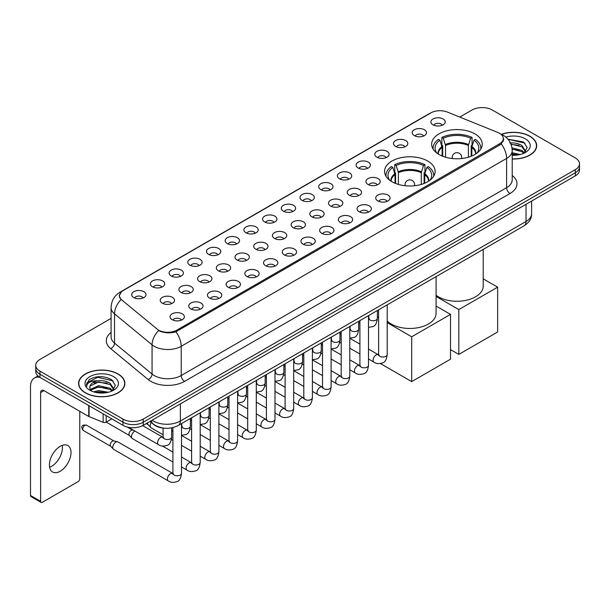 <?xml version="1.0" encoding="UTF-8"?>
<svg xmlns="http://www.w3.org/2000/svg" width="610" height="610" viewBox="0 0 610 610"><rect width="100%" height="100%" fill="white"/><g stroke="black" fill="none" stroke-linecap="round" stroke-linejoin="round"><path stroke-width="0.91" d="M427.732 161.063A25.3 14.609 0 0 0 400.16 157.891A25.3 14.609 0 0 0 384.536 171.387A25.3 14.609 0 0 0 391.948 181.719A25.3 14.609 0 0 0 419.52 184.883A25.3 14.609 0 0 0 435.136 171.387A25.3 14.609 0 0 0 427.732 161.063M474.847 133.857A25.3 14.609 0 0 0 447.275 130.685A25.3 14.609 0 0 0 431.659 144.181A25.3 14.609 0 0 0 439.07 154.513A25.3 14.609 0 0 0 466.642 157.677A25.3 14.609 0 0 0 482.258 144.181A25.3 14.609 0 0 0 474.847 133.857M414.297 135.611A7.16 4.133 180 0 1 412.871 134.436A7.16 4.133 180 0 1 415.242 129.297A7.16 4.133 180 0 1 424.423 129.762A7.16 4.133 180 0 1 425.841 134.436A7.16 4.133 180 0 1 414.297 135.611M423.546 136.038A4.293 2.478 0 0 0 422.394 134.825A4.293 2.478 0 0 0 418.163 134.2A4.293 2.478 0 0 0 415.166 136.038M395.593 146.408A7.16 4.133 180 0 1 394.174 145.233A7.16 4.133 180 0 1 396.546 140.094A7.16 4.133 180 0 1 405.719 140.559A7.16 4.133 180 0 1 407.144 145.233A7.16 4.133 180 0 1 395.593 146.408M404.849 146.835A4.293 2.478 0 0 0 403.698 145.622A4.293 2.478 0 0 0 399.466 144.997A4.293 2.478 0 0 0 396.469 146.835M376.896 157.205A7.16 4.133 180 0 1 375.47 156.03A7.16 4.133 180 0 1 377.842 150.891A7.16 4.133 180 0 1 387.022 151.356A7.16 4.133 180 0 1 388.44 156.03A7.16 4.133 180 0 1 376.896 157.205M386.145 157.632A4.293 2.478 0 0 0 384.994 156.419A4.293 2.478 0 0 0 380.762 155.794A4.293 2.478 0 0 0 377.765 157.632M358.192 168.002A7.16 4.133 180 0 1 356.774 166.827A7.16 4.133 180 0 1 359.145 161.688A7.16 4.133 180 0 1 368.318 162.153A7.16 4.133 180 0 1 369.744 166.827A7.16 4.133 180 0 1 358.192 168.002M367.449 168.429A4.293 2.478 0 0 0 366.297 167.216A4.293 2.478 0 0 0 362.065 166.591A4.293 2.478 0 0 0 359.069 168.429M339.495 178.791A7.16 4.133 180 0 1 338.07 177.624A7.16 4.133 180 0 1 340.441 172.485A7.16 4.133 180 0 1 349.621 172.95A7.16 4.133 180 0 1 351.04 177.624A7.16 4.133 180 0 1 339.495 178.791M348.745 179.226A4.293 2.478 0 0 0 347.593 178.013A4.293 2.478 0 0 0 343.361 177.388A4.293 2.478 0 0 0 340.365 179.226M320.791 189.588A7.16 4.133 180 0 1 319.373 188.421A7.16 4.133 180 0 1 321.744 183.282A7.16 4.133 180 0 1 330.917 183.747A7.16 4.133 180 0 1 332.343 188.421A7.16 4.133 180 0 1 320.791 189.588M330.048 190.023A4.293 2.478 0 0 0 328.897 188.81A4.293 2.478 0 0 0 324.665 188.185A4.293 2.478 0 0 0 321.668 190.023M302.095 200.385A7.16 4.133 180 0 1 300.669 199.218A7.16 4.133 180 0 1 303.04 194.079A7.16 4.133 180 0 1 312.221 194.544A7.16 4.133 180 0 1 313.639 199.218A7.16 4.133 180 0 1 302.095 200.385M311.344 200.82A4.293 2.478 0 0 0 310.193 199.607A4.293 2.478 0 0 0 305.961 198.982A4.293 2.478 0 0 0 302.964 200.82M283.391 211.182A7.16 4.133 180 0 1 281.972 210.015A7.16 4.133 180 0 1 284.344 204.876A7.16 4.133 180 0 1 293.517 205.334A7.16 4.133 180 0 1 294.943 210.015A7.16 4.133 180 0 1 283.391 211.182M292.647 211.609A4.293 2.478 0 0 0 291.496 210.404A4.293 2.478 0 0 0 287.264 209.779A4.293 2.478 0 0 0 284.268 211.609M264.694 221.979A7.16 4.133 180 0 1 263.268 220.812A7.16 4.133 180 0 1 265.64 215.673A7.16 4.133 180 0 1 274.82 216.131A7.16 4.133 180 0 1 276.238 220.812A7.16 4.133 180 0 1 264.694 221.979M273.943 222.406A4.293 2.478 0 0 0 272.792 221.201A4.293 2.478 0 0 0 268.56 220.568A4.293 2.478 0 0 0 265.563 222.406M245.99 232.776A7.16 4.133 180 0 1 244.572 231.609A7.16 4.133 180 0 1 246.943 226.47A7.16 4.133 180 0 1 256.116 226.928A7.16 4.133 180 0 1 257.542 231.609A7.16 4.133 180 0 1 245.99 232.776M255.247 233.203A4.293 2.478 0 0 0 254.095 231.998A4.293 2.478 0 0 0 249.864 231.365A4.293 2.478 0 0 0 246.867 233.203M227.294 243.573A7.16 4.133 180 0 1 225.868 242.406A7.16 4.133 180 0 1 228.239 237.267A7.16 4.133 180 0 1 237.42 237.725A7.16 4.133 180 0 1 238.838 242.406A7.16 4.133 180 0 1 227.294 243.573M236.543 244A4.293 2.478 0 0 0 235.391 242.795A4.293 2.478 0 0 0 231.16 242.162A4.293 2.478 0 0 0 228.163 244M208.589 254.37A7.16 4.133 180 0 1 207.171 253.203A7.16 4.133 180 0 1 209.543 248.064A7.16 4.133 180 0 1 218.715 248.522A7.16 4.133 180 0 1 220.141 253.203A7.16 4.133 180 0 1 208.589 254.37M217.846 254.797A4.293 2.478 0 0 0 216.695 253.592A4.293 2.478 0 0 0 212.463 252.959A4.293 2.478 0 0 0 209.466 254.797M189.893 265.167A7.16 4.133 180 0 1 188.467 264A7.16 4.133 180 0 1 190.838 258.861A7.16 4.133 180 0 1 200.019 259.319A7.16 4.133 180 0 1 201.437 264A7.16 4.133 180 0 1 189.893 265.167M199.142 265.594A4.293 2.478 0 0 0 197.991 264.389A4.293 2.478 0 0 0 193.759 263.756A4.293 2.478 0 0 0 190.762 265.594M171.189 275.964A7.16 4.133 180 0 1 169.771 274.79A7.16 4.133 180 0 1 172.142 269.658A7.16 4.133 180 0 1 181.315 270.116A7.16 4.133 180 0 1 182.741 274.79A7.16 4.133 180 0 1 171.189 275.964M180.446 276.391A4.293 2.478 0 0 0 179.294 275.186A4.293 2.478 0 0 0 175.062 274.553A4.293 2.478 0 0 0 172.066 276.391M152.492 286.761A7.16 4.133 180 0 1 151.066 285.587A7.16 4.133 180 0 1 153.438 280.455A7.16 4.133 180 0 1 162.618 280.913A7.16 4.133 180 0 1 164.037 285.587A7.16 4.133 180 0 1 152.492 286.761M161.742 287.188A4.293 2.478 0 0 0 160.59 285.983A4.293 2.478 0 0 0 156.358 285.35A4.293 2.478 0 0 0 153.362 287.188M133.788 297.558A7.16 4.133 180 0 1 132.37 296.384A7.16 4.133 180 0 1 134.741 291.244A7.16 4.133 180 0 1 143.914 291.71A7.16 4.133 180 0 1 145.34 296.384A7.16 4.133 180 0 1 133.788 297.558M143.045 297.985A4.293 2.478 0 0 0 141.894 296.773A4.293 2.478 0 0 0 137.662 296.147A4.293 2.478 0 0 0 134.665 297.985M432.993 124.814A7.16 4.133 180 0 1 431.575 123.639A7.16 4.133 180 0 1 433.946 118.508A7.16 4.133 180 0 1 443.119 118.965A7.16 4.133 180 0 1 444.545 123.639A7.16 4.133 180 0 1 432.993 124.814M442.25 125.241A4.293 2.478 0 0 0 441.099 124.036A4.293 2.478 0 0 0 436.867 123.403A4.293 2.478 0 0 0 433.87 125.241M368.013 184.464A7.16 4.133 180 0 1 366.595 183.297A7.16 4.133 180 0 1 368.966 178.158A7.16 4.133 180 0 1 378.139 178.616A7.16 4.133 180 0 1 379.565 183.297A7.16 4.133 180 0 1 368.013 184.464M377.27 184.891A4.293 2.478 0 0 0 376.118 183.686A4.293 2.478 0 0 0 371.887 183.061A4.293 2.478 0 0 0 368.89 184.891M349.316 195.261A7.16 4.133 180 0 1 347.898 194.094A7.16 4.133 180 0 1 350.27 188.955A7.16 4.133 180 0 1 359.442 189.413A7.16 4.133 180 0 1 360.861 194.094A7.16 4.133 180 0 1 349.316 195.261M358.573 195.688A4.293 2.478 0 0 0 357.414 194.483A4.293 2.478 0 0 0 353.182 193.85A4.293 2.478 0 0 0 350.186 195.688M330.612 206.058A7.16 4.133 180 0 1 329.194 204.891A7.16 4.133 180 0 1 331.565 199.752A7.16 4.133 180 0 1 340.738 200.21A7.16 4.133 180 0 1 342.164 204.891A7.16 4.133 180 0 1 330.612 206.058M339.869 206.485A4.293 2.478 0 0 0 338.718 205.28A4.293 2.478 0 0 0 334.486 204.647A4.293 2.478 0 0 0 331.489 206.485M311.916 216.855A7.16 4.133 180 0 1 310.498 215.688A7.16 4.133 180 0 1 312.869 210.549A7.16 4.133 180 0 1 322.042 211.007A7.16 4.133 180 0 1 323.46 215.688A7.16 4.133 180 0 1 311.916 216.855M321.173 217.282A4.293 2.478 0 0 0 320.014 216.077A4.293 2.478 0 0 0 315.782 215.444A4.293 2.478 0 0 0 312.785 217.282M293.212 227.652A7.16 4.133 180 0 1 291.793 226.485A7.16 4.133 180 0 1 294.165 221.346A7.16 4.133 180 0 1 303.338 221.804A7.16 4.133 180 0 1 304.764 226.485A7.16 4.133 180 0 1 293.212 227.652M302.469 228.079A4.293 2.478 0 0 0 301.317 226.874A4.293 2.478 0 0 0 297.085 226.241A4.293 2.478 0 0 0 294.089 228.079M274.515 238.449A7.16 4.133 180 0 1 273.097 237.282A7.16 4.133 180 0 1 275.468 232.143A7.16 4.133 180 0 1 284.641 232.601A7.16 4.133 180 0 1 286.06 237.282A7.16 4.133 180 0 1 274.515 238.449M283.772 238.876A4.293 2.478 0 0 0 282.613 237.671A4.293 2.478 0 0 0 278.381 237.038A4.293 2.478 0 0 0 275.385 238.876M255.811 249.246A7.16 4.133 180 0 1 254.393 248.072A7.16 4.133 180 0 1 256.764 242.94A7.16 4.133 180 0 1 265.945 243.398A7.16 4.133 180 0 1 267.363 248.072A7.16 4.133 180 0 1 255.811 249.246M265.068 249.673A4.293 2.478 0 0 0 263.916 248.468A4.293 2.478 0 0 0 259.685 247.835A4.293 2.478 0 0 0 256.688 249.673M237.115 260.043A7.16 4.133 180 0 1 235.696 258.869A7.16 4.133 180 0 1 238.068 253.737A7.16 4.133 180 0 1 247.241 254.195A7.16 4.133 180 0 1 248.659 258.869A7.16 4.133 180 0 1 237.115 260.043M246.371 260.47A4.293 2.478 0 0 0 245.212 259.258A4.293 2.478 0 0 0 240.981 258.632A4.293 2.478 0 0 0 237.984 260.47M218.41 270.84A7.16 4.133 180 0 1 216.992 269.666A7.16 4.133 180 0 1 219.364 264.526A7.16 4.133 180 0 1 228.544 264.992A7.16 4.133 180 0 1 229.962 269.666A7.16 4.133 180 0 1 218.41 270.84M227.667 271.267A4.293 2.478 0 0 0 226.516 270.055A4.293 2.478 0 0 0 222.284 269.429A4.293 2.478 0 0 0 219.287 271.267M199.714 281.637A7.16 4.133 180 0 1 198.296 280.463A7.16 4.133 180 0 1 200.667 275.323A7.16 4.133 180 0 1 209.84 275.789A7.16 4.133 180 0 1 211.258 280.463A7.16 4.133 180 0 1 199.714 281.637M208.971 282.064A4.293 2.478 0 0 0 207.812 280.852A4.293 2.478 0 0 0 203.58 280.226A4.293 2.478 0 0 0 200.583 282.064M181.01 292.434A7.16 4.133 180 0 1 179.592 291.26A7.16 4.133 180 0 1 181.963 286.12A7.16 4.133 180 0 1 191.143 286.586A7.16 4.133 180 0 1 192.562 291.26A7.16 4.133 180 0 1 181.01 292.434M190.267 292.861A4.293 2.478 0 0 0 189.115 291.649A4.293 2.478 0 0 0 184.883 291.023A4.293 2.478 0 0 0 181.887 292.861M162.313 303.223A7.16 4.133 180 0 1 160.895 302.057A7.16 4.133 180 0 1 163.267 296.917A7.16 4.133 180 0 1 172.439 297.383A7.16 4.133 180 0 1 173.858 302.057A7.16 4.133 180 0 1 162.313 303.223M171.57 303.658A4.293 2.478 0 0 0 170.411 302.446A4.293 2.478 0 0 0 166.179 301.82A4.293 2.478 0 0 0 163.183 303.658M377.842 200.934A7.16 4.133 180 0 1 376.416 199.767A7.16 4.133 180 0 1 378.787 194.628A7.16 4.133 180 0 1 387.968 195.086A7.16 4.133 180 0 1 389.386 199.767A7.16 4.133 180 0 1 377.842 200.934M387.091 201.361A4.293 2.478 0 0 0 385.939 200.156A4.293 2.478 0 0 0 381.707 199.523A4.293 2.478 0 0 0 378.711 201.361M359.137 211.731A7.16 4.133 180 0 1 357.719 210.557A7.16 4.133 180 0 1 360.091 205.425A7.16 4.133 180 0 1 369.263 205.883A7.16 4.133 180 0 1 370.689 210.557A7.16 4.133 180 0 1 359.137 211.731M368.394 212.158A4.293 2.478 0 0 0 367.243 210.953A4.293 2.478 0 0 0 363.003 210.32A4.293 2.478 0 0 0 360.014 212.158M340.441 222.528A7.16 4.133 180 0 1 339.015 221.354A7.16 4.133 180 0 1 341.387 216.222A7.16 4.133 180 0 1 350.567 216.68A7.16 4.133 180 0 1 351.985 221.354A7.16 4.133 180 0 1 340.441 222.528M349.69 222.955A4.293 2.478 0 0 0 348.539 221.75A4.293 2.478 0 0 0 344.307 221.117A4.293 2.478 0 0 0 341.31 222.955M321.737 233.325A7.16 4.133 180 0 1 320.319 232.151A7.16 4.133 180 0 1 322.69 227.012A7.16 4.133 180 0 1 331.863 227.477A7.16 4.133 180 0 1 333.289 232.151A7.16 4.133 180 0 1 321.737 233.325M330.994 233.752A4.293 2.478 0 0 0 329.842 232.54A4.293 2.478 0 0 0 325.61 231.914A4.293 2.478 0 0 0 322.614 233.752M303.04 244.122A7.16 4.133 180 0 1 301.614 242.948A7.16 4.133 180 0 1 303.986 237.808A7.16 4.133 180 0 1 313.166 238.274A7.16 4.133 180 0 1 314.585 242.948A7.16 4.133 180 0 1 303.04 244.122M312.289 244.549A4.293 2.478 0 0 0 311.138 243.337A4.293 2.478 0 0 0 306.906 242.711A4.293 2.478 0 0 0 303.91 244.549M284.336 254.919A7.16 4.133 180 0 1 282.918 253.745A7.16 4.133 180 0 1 285.289 248.606A7.16 4.133 180 0 1 294.462 249.071A7.16 4.133 180 0 1 295.888 253.745A7.16 4.133 180 0 1 284.336 254.919M293.593 255.346A4.293 2.478 0 0 0 292.442 254.134A4.293 2.478 0 0 0 288.21 253.508A4.293 2.478 0 0 0 285.213 255.346M265.64 265.708A7.16 4.133 180 0 1 264.214 264.542A7.16 4.133 180 0 1 266.585 259.402A7.16 4.133 180 0 1 275.766 259.868A7.16 4.133 180 0 1 277.184 264.542A7.16 4.133 180 0 1 265.64 265.708M274.889 266.143A4.293 2.478 0 0 0 273.738 264.931A4.293 2.478 0 0 0 269.506 264.305A4.293 2.478 0 0 0 266.509 266.143M246.936 276.505A7.16 4.133 180 0 1 245.517 275.339A7.16 4.133 180 0 1 247.889 270.2A7.16 4.133 180 0 1 257.062 270.665A7.16 4.133 180 0 1 258.488 275.339A7.16 4.133 180 0 1 246.936 276.505M256.192 276.94A4.293 2.478 0 0 0 255.041 275.728A4.293 2.478 0 0 0 250.809 275.102A4.293 2.478 0 0 0 247.812 276.94M228.239 287.302A7.16 4.133 180 0 1 226.813 286.136A7.16 4.133 180 0 1 229.185 280.996A7.16 4.133 180 0 1 238.365 281.462A7.16 4.133 180 0 1 239.783 286.136A7.16 4.133 180 0 1 228.239 287.302M237.488 287.737A4.293 2.478 0 0 0 236.337 286.525A4.293 2.478 0 0 0 232.105 285.899A4.293 2.478 0 0 0 229.108 287.737M209.535 298.099A7.16 4.133 180 0 1 208.117 296.933A7.16 4.133 180 0 1 210.488 291.793A7.16 4.133 180 0 1 219.661 292.259A7.16 4.133 180 0 1 221.087 296.933A7.16 4.133 180 0 1 209.535 298.099M218.792 298.534A4.293 2.478 0 0 0 217.64 297.322A4.293 2.478 0 0 0 213.408 296.696A4.293 2.478 0 0 0 210.412 298.534M190.838 308.896A7.16 4.133 180 0 1 189.413 307.73A7.16 4.133 180 0 1 191.784 302.59A7.16 4.133 180 0 1 200.964 303.048A7.16 4.133 180 0 1 202.383 307.73A7.16 4.133 180 0 1 190.838 308.896M200.088 309.323A4.293 2.478 0 0 0 198.936 308.119A4.293 2.478 0 0 0 194.704 307.493A4.293 2.478 0 0 0 191.708 309.323M172.134 319.693A7.16 4.133 180 0 1 170.716 318.527A7.16 4.133 180 0 1 173.087 313.387A7.16 4.133 180 0 1 182.26 313.845A7.16 4.133 180 0 1 183.686 318.527A7.16 4.133 180 0 1 172.134 319.693M181.391 320.12A4.293 2.478 0 0 0 180.24 318.916A4.293 2.478 0 0 0 176.008 318.283A4.293 2.478 0 0 0 173.011 320.12M497.806 132.454A12.886 7.442 180 0 1 499.529 133.293A12.886 7.442 180 0 1 503.303 138.554A12.886 7.442 180 0 1 499.529 143.815L176.831 330.124A12.886 7.442 180 0 1 157.159 329.125L121.847 300.013A12.886 7.442 180 0 1 119.514 295.743A12.886 7.442 180 0 1 123.289 290.482L430.873 112.903A12.886 7.442 180 0 1 447.374 112.072L497.806 132.454M164.692 428.205A14.32 8.265 180 0 1 153.964 424.705L149.991 421.426M512.209 159.012A23.149 13.367 0 0 0 536.686 145.668A23.149 13.367 0 0 0 529.907 136.213A23.149 13.367 0 0 0 501.382 134.284M118.096 373.968A23.149 13.367 0 0 0 92.865 371.071A23.149 13.367 0 0 0 78.568 383.423A23.149 13.367 0 0 0 85.354 392.87A23.149 13.367 0 0 0 110.585 395.768A23.149 13.367 0 0 0 124.875 383.423A23.149 13.367 0 0 0 118.096 373.968M503.807 139.095L501.283 143.945L500.032 144.86L175.886 331.81C170.495 333.357 165.196 333.167 159.988 331.238L158.6 330.559A16.706 11.178 129.5 0 0 152.073 344.825L114.535 313.875A19.093 11.026 180 0 1 111.089 307.554L111.089 336.789A19.093 11.026 0 0 0 114.535 343.11L152.073 374.06A19.093 11.026 0 0 0 154.216 375.531A19.093 11.026 0 0 0 181.216 375.531L506.613 187.659A19.093 11.026 0 0 0 512.209 179.866L512.209 150.632A19.093 11.026 180 0 1 506.613 158.432A16.706 9.646 -120 0 0 501.283 143.945M111.089 318.382L39.955 359.45A14.32 8.265 0 0 0 35.754 365.298L35.754 371.536A14.32 8.265 0 0 0 39.955 377.384L122.991 425.322L122.991 422.204A14.32 8.265 0 0 0 143.243 422.204L575.306 172.752A14.32 8.265 0 0 0 579.5 166.904A14.32 8.265 0 0 1 575.306 172.752L143.243 422.204A14.32 8.265 0 0 1 122.991 422.204L39.955 374.265L122.991 422.204L122.991 419.085A14.32 8.265 0 0 0 143.243 419.085L575.306 169.633A14.32 8.265 0 0 0 579.5 163.793A14.32 8.265 0 0 0 575.306 157.944L492.27 109.998A14.32 8.265 0 0 0 472.018 109.998L459.765 117.074M35.754 368.417A14.32 8.265 0 0 0 39.955 374.265A14.32 8.265 0 0 1 35.754 368.417M512.209 175.497A23.866 13.778 180 0 1 509.99 193.507L184.594 381.372A23.866 13.778 180 0 1 150.838 381.372A23.866 13.778 180 0 1 148.161 379.534L110.631 348.584A4.773 3.195 -50.5 0 0 114.535 343.11L114.535 313.875A16.706 11.178 129.5 0 1 121.016 299.655L119.186 295.743L121.543 291.725M35.754 365.298A14.32 8.265 0 0 0 39.955 371.147L122.991 419.085M122.991 425.322A14.32 8.265 0 0 0 143.243 425.322L575.306 175.871A14.32 8.265 0 0 0 579.5 170.022L579.5 163.793M512.209 158.875A22.913 13.229 0 0 0 536.449 145.668A22.913 13.229 0 0 0 529.739 136.312A22.913 13.229 0 0 0 501.58 134.375M512.209 152.767L520.254 154.498M512.209 154.01L518.195 154.925M511.981 147.818L521.969 150.51L524.432 152.851M512.133 149.053L521.969 151.745L523.792 153.278M509.777 143.022C514.36 142.542 518.424 143.388 521.969 145.561L525.469 151.059L525.385 151.966M510.959 144.143L521.969 146.797L525.431 151.676M512.209 155.283A16.706 9.646 0 0 0 525.347 152.485A16.706 9.646 0 0 0 525.347 138.844A16.706 9.646 0 0 0 505.865 137.097M523.99 153.194L527.2 147.544L523.533 141.985L508 139.225M508.412 139.728L509.594 139.576L525.012 143.167M511.066 144.41L519.041 145.325M512.156 149.336L519.041 150.274M512.209 154.284L518.02 154.955M85.522 392.779A22.913 13.229 0 0 0 110.494 395.646A22.913 13.229 0 0 0 124.638 383.423A22.913 13.229 0 0 0 117.928 374.067A22.913 13.229 0 0 0 92.956 371.2A22.913 13.229 0 0 0 78.812 383.423A22.913 13.229 0 0 0 85.522 392.779M93.574 391.841L98.637 390.606L108.443 392.253M95.556 392.39L98.637 391.841L106.384 392.688M90.356 389.424L98.637 385.657L110.158 388.265L112.621 390.606M90.768 390.095L98.637 386.892L110.158 389.5L111.981 391.041M112.179 390.949L115.389 385.299L111.722 379.74C103.875 375.684 96.38 375.638 89.258 379.603L86.506 384.643L86.765 386.26C86.925 382.63 90.654 380.8 97.966 380.777A11.933 6.893 0 0 0 89.792 387.319A11.933 6.893 0 0 0 90.371 389.439L91.79 391.178M97.966 380.777C102.549 380.297 106.613 381.143 110.158 383.316L113.658 388.814L113.574 389.721M89.792 387.457L90.196 385.993L98.637 381.944L110.158 384.552L113.62 389.432M113.536 376.599A16.706 9.646 0 0 0 89.906 376.599A16.706 9.646 0 0 0 89.906 390.24A16.706 9.646 0 0 0 113.536 390.24A16.706 9.646 0 0 0 113.536 376.599M86.506 384.757L87.024 382.714L97.783 377.331L113.201 380.922M94.093 382.966L97.783 382.279L107.23 383.08M94.093 387.914L97.783 387.228L107.23 388.029M95.877 392.459L106.209 392.71M442.151 156.023L442.151 147.429L439.909 140.186A21.861 12.619 0 0 0 436.318 152.241A21.861 12.619 0 0 0 436.874 153.064M442.707 156.251L442.707 145.698L441.853 145.203L441.853 137.41A23.866 13.778 0 0 1 472.064 137.41L470.638 138.234A21.861 12.619 0 0 0 443.279 138.234L445.521 145.477L445.521 157.212M468.396 157.212L468.396 145.477L470.638 138.234M436.097 295.301A26.253 15.158 0 0 0 438.392 296.818A26.253 15.158 0 0 0 467.008 300.105A26.253 15.158 0 0 0 483.219 286.098L483.219 249.421M472.064 137.41L472.064 145.203L471.217 145.698L471.217 156.251M439.909 140.186L438.483 139.362A23.866 13.778 0 0 0 433.092 148.077A23.866 13.778 0 0 0 433.161 149.145M443.279 138.234L441.853 137.41M480.756 149.145A23.866 13.778 0 0 0 480.832 148.077A23.866 13.778 0 0 0 475.442 139.362L474.016 140.186L471.934 146.514L471.774 156.023M477.05 153.064A21.861 12.619 0 0 0 477.599 152.241A21.861 12.619 0 0 0 474.016 140.186M458.819 354.402L458.819 309.583L497.638 287.173L497.638 331.992L458.819 354.402L450.515 349.614M458.819 309.583L436.097 296.46M483.219 278.846L497.638 287.173M395.028 183.229L395.028 174.635L392.787 167.392A21.861 12.619 0 0 0 389.195 179.447A21.861 12.619 0 0 0 389.752 180.27M395.585 183.457L395.585 172.904L394.731 172.409L394.731 164.616A23.866 13.778 0 0 1 424.941 164.616L423.515 165.44A21.861 12.619 0 0 0 396.157 165.44L398.399 172.683L398.399 184.418M421.274 184.418L421.274 172.683L423.515 165.44M387.197 320.982A26.253 15.158 0 0 0 391.277 324.024A26.253 15.158 0 0 0 419.886 327.311A26.253 15.158 0 0 0 436.097 313.304L436.097 276.627M424.941 164.616L424.941 172.409L424.095 172.904L424.095 183.457M392.787 167.392L391.361 166.568A23.866 13.778 0 0 0 385.97 175.283A23.866 13.778 0 0 0 386.038 176.351M396.157 165.44L394.731 164.616M433.634 176.351A23.866 13.778 0 0 0 433.71 175.283A23.866 13.778 0 0 0 428.319 166.568L426.893 167.392L424.812 173.72L424.651 183.229M429.928 180.27A21.861 12.619 0 0 0 430.477 179.447A21.861 12.619 0 0 0 426.893 167.392M411.697 381.608L411.697 336.789L450.515 314.379L450.515 359.198L411.697 381.608L380.426 363.56M411.697 336.789L387.197 322.644M378.604 317.68L377.376 316.971M436.097 306.052L450.515 314.379M163.083 434.724L151.051 427.778A4.293 2.478 -60 0 1 150.708 427.496A4.293 2.478 -60 0 1 150.159 425.81A4.293 2.478 -60 0 1 151.265 422.471M148.276 424.796A3.103 1.792 -60 0 1 148.024 424.591A3.103 1.792 -60 0 1 147.628 423.378A3.103 1.792 -60 0 1 147.689 422.753M172.904 461.983L132.355 438.575A4.293 2.478 -60 0 1 132.004 438.293A4.293 2.478 -60 0 1 131.463 436.608A4.293 2.478 -60 0 1 134.497 431.346A4.293 2.478 -60 0 1 135.008 431.102M129.572 435.593A3.103 1.792 -60 0 1 129.32 435.387A3.103 1.792 -60 0 1 128.931 434.167A3.103 1.792 -60 0 1 131.127 430.37A3.103 1.792 -60 0 1 132.378 430.103L133.842 430.431M181.498 423.614L181.498 473.307C180.903 478.293 179.363 481.076 176.862 481.664C173.309 482.762 170.457 482.518 168.299 480.924L113.651 449.372A4.293 2.478 -60 0 1 113.307 449.09A4.293 2.478 -60 0 1 112.758 447.404A4.293 2.478 -60 0 1 115.801 442.143A4.293 2.478 -60 0 1 117.532 441.77A4.293 2.478 -60 0 1 117.944 441.93L173.469 473.825M110.875 446.39A3.103 1.792 -60 0 1 110.624 446.184A3.103 1.792 -60 0 1 110.227 444.964A3.103 1.792 -60 0 1 112.423 441.167A3.103 1.792 -60 0 1 113.674 440.9L117.532 441.77M62.243 445.338A15.273 8.822 -60 0 1 51.636 466.292A15.273 8.822 -60 0 1 49.601 467.245M60.207 471.24A15.273 8.822 120 0 0 70.18 457.774A15.273 8.822 120 0 0 67.84 445.536A15.273 8.822 120 0 0 60.207 446.291A15.273 8.822 120 0 0 50.226 459.757A15.273 8.822 120 0 0 52.567 471.995A15.273 8.822 120 0 0 60.207 471.24M106.193 415.623L106.193 422.158L111.851 418.887M39.787 377.285A19.093 11.026 -120 0 0 34.457 377.994A19.093 11.026 -120 0 0 30.5 386.732L30.5 495.48L40.626 501.328L40.626 392.581A4.773 2.753 60 0 1 41.617 390.4A4.773 2.753 60 0 1 44.004 390.636L88.747 416.47L88.747 405.551M40.626 501.328A2.387 1.38 120 0 0 41.122 502.419L30.996 496.57A2.387 1.38 -60 0 1 30.5 495.48M41.122 502.419A2.387 1.38 120 0 0 42.311 502.304L78.095 481.641A2.387 1.38 120 0 0 79.78 478.72L79.78 411.292M106.193 422.158A2.387 1.38 180 0 1 103.136 422.311L89.068 416.622A2.387 1.38 180 0 1 88.747 416.47M176.831 330.124L176.831 331.436M499.529 143.815L499.529 145.149M184.594 381.372A4.773 2.753 60 0 1 181.216 375.531L181.216 346.297A19.093 11.026 180 0 1 154.216 346.297A19.093 11.026 180 0 1 152.073 344.825L152.073 374.06A4.773 3.195 -50.5 0 1 148.161 379.534M512.209 150.632C511.882 143.769 508.862 138.623 503.151 135.191L500.741 134.017A16.706 7.823 112 0 0 500.52 133.933M175.886 331.81A16.706 9.646 60 0 1 181.216 346.297L506.613 158.432L506.613 187.659A4.773 2.753 60 0 0 509.99 193.507M121.87 291.458A16.706 9.646 -120 0 0 120.139 292.106C114.428 295.537 111.409 300.684 111.089 307.554M120.139 292.106L429.463 113.521A16.706 9.646 60 0 1 430.729 112.98M110.631 348.584A23.866 13.778 180 0 1 111.089 332.412M143.243 419.085L143.243 425.322M575.306 169.633L575.306 175.871M39.955 371.147L39.955 377.384M152.088 420.214A19.093 11.026 0 0 0 153.369 421.037A19.093 11.026 0 0 0 180.369 421.037L526.026 221.476A19.093 11.026 0 0 0 531.615 213.683C531.752 218.418 529.236 222.475 524.043 225.845L178.394 425.406A9.546 5.513 60 0 0 180.369 421.037L180.369 403.881M526.026 204.327L526.026 221.476A9.546 5.513 60 0 1 524.043 225.845M151.31 420.664A9.546 6.382 129.5 0 0 152.973 423.767L150.075 421.373M442.151 147.429A18.712 10.805 0 0 0 438.247 154.017M468.396 145.477A18.712 10.805 0 0 0 445.521 145.477M441.991 146.514A18.933 10.934 0 0 0 438.064 153.895M468.556 144.562A18.933 10.934 0 0 0 445.369 144.562M475.861 153.895A18.933 10.934 0 0 0 471.934 146.514M475.67 154.017A18.712 10.805 0 0 0 471.774 147.429M452.612 158.57A4.773 2.753 180 0 1 452.185 157.433L452.185 158.531M461.732 158.531L461.732 157.433A4.773 2.753 180 0 1 461.305 158.57M395.028 174.635A18.712 10.805 0 0 0 391.124 181.223M421.274 172.683A18.712 10.805 0 0 0 398.399 172.683M394.868 173.72A18.933 10.934 0 0 0 390.941 181.101M421.434 171.768A18.933 10.934 0 0 0 398.246 171.768M428.738 181.101A18.933 10.934 0 0 0 424.812 173.72M428.548 181.223A18.712 10.805 0 0 0 424.651 174.635M405.49 185.775A4.773 2.753 180 0 1 405.063 184.639L405.063 185.73M414.609 185.73L414.609 184.639A4.773 2.753 180 0 1 414.19 185.775M387.197 304.855L387.197 354.54A4.293 2.478 180 0 1 385.741 356.4A4.293 2.478 180 0 1 379.862 356.293A4.293 2.478 180 0 1 378.604 354.54L378.467 355.47L378.856 355.15M387.197 354.54C386.61 359.534 385.062 362.317 382.562 362.904C379.016 364.002 376.164 363.751 374.006 362.157A4.293 2.478 -60 0 1 373.343 358.718A4.293 2.478 -60 0 1 376.149 354.928A4.293 2.478 -60 0 1 376.339 354.829A4.293 2.478 -60 0 1 378.299 354.715L379.168 355.066M368.501 315.652L368.501 365.337A4.293 2.478 180 0 1 367.045 367.197A4.293 2.478 180 0 1 361.166 367.09A4.293 2.478 180 0 1 359.908 365.337L359.77 366.267L360.152 365.947M368.501 365.337C367.906 370.331 366.366 373.114 363.865 373.701C360.312 374.799 357.46 374.548 355.302 372.954A4.293 2.478 -60 0 1 354.646 369.515A4.293 2.478 -60 0 1 357.452 365.725A4.293 2.478 -60 0 1 357.643 365.626A4.293 2.478 -60 0 1 359.603 365.512L360.472 365.863M349.797 326.449L349.797 376.134A4.293 2.478 180 0 1 348.34 377.994A4.293 2.478 180 0 1 342.462 377.887A4.293 2.478 180 0 1 341.204 376.134L341.066 377.064L341.455 376.744M349.797 376.134C349.21 381.12 347.662 383.911 345.161 384.498C341.615 385.596 338.763 385.345 336.606 383.751A4.293 2.478 -60 0 1 335.942 380.312A4.293 2.478 -60 0 1 338.748 376.522A4.293 2.478 -60 0 1 338.939 376.423A4.293 2.478 -60 0 1 340.898 376.309L341.768 376.66M331.1 337.246L331.1 386.931A4.293 2.478 180 0 1 329.644 388.791A4.293 2.478 180 0 1 323.765 388.684A4.293 2.478 180 0 1 322.507 386.931L322.37 387.861L322.751 387.541M331.1 386.931C330.506 391.917 328.965 394.708 326.464 395.288C322.911 396.386 320.059 396.142 317.901 394.548A4.293 2.478 -60 0 1 317.246 391.109A4.293 2.478 -60 0 1 320.052 387.319A4.293 2.478 -60 0 1 320.242 387.22A4.293 2.478 -60 0 1 322.202 387.106L323.071 387.449M312.396 348.043L312.396 397.728A4.293 2.478 180 0 1 310.94 399.588A4.293 2.478 180 0 1 305.061 399.481A4.293 2.478 180 0 1 303.803 397.728L303.666 398.658L304.054 398.338M312.396 397.728C311.809 402.714 310.261 405.505 307.76 406.085C304.215 407.183 301.363 406.939 299.205 405.345A4.293 2.478 -60 0 1 298.542 401.906A4.293 2.478 -60 0 1 301.348 398.116A4.293 2.478 -60 0 1 301.538 398.017A4.293 2.478 -60 0 1 303.498 397.903L304.367 398.246M293.7 358.832L293.7 408.525A4.293 2.478 180 0 1 292.243 410.385A4.293 2.478 180 0 1 286.364 410.278A4.293 2.478 180 0 1 285.106 408.525L284.969 409.455L285.35 409.135M293.7 408.525C293.105 413.511 291.565 416.302 289.064 416.882C285.51 417.98 282.659 417.736 280.501 416.142A4.293 2.478 -60 0 1 279.845 412.703A4.293 2.478 -60 0 1 282.651 408.913A4.293 2.478 -60 0 1 282.842 408.814A4.293 2.478 -60 0 1 284.801 408.7L285.671 409.043M274.996 369.629L274.996 419.322A4.293 2.478 180 0 1 273.539 421.182A4.293 2.478 180 0 1 267.66 421.075A4.293 2.478 180 0 1 266.402 419.322L266.265 420.252L266.654 419.932M274.996 419.322C274.409 424.308 272.861 427.099 270.36 427.679C266.814 428.777 263.962 428.533 261.804 426.939A4.293 2.478 -60 0 1 261.141 423.5A4.293 2.478 -60 0 1 263.947 419.711A4.293 2.478 -60 0 1 264.138 419.604A4.293 2.478 -60 0 1 266.097 419.497L266.966 419.84M256.299 380.426L256.299 430.119A4.293 2.478 180 0 1 254.843 431.979A4.293 2.478 180 0 1 248.964 431.872A4.293 2.478 180 0 1 247.706 430.119L247.569 431.041L247.95 430.729M256.299 430.119C255.704 435.105 254.164 437.896 251.663 438.476C248.11 439.574 245.258 439.33 243.1 437.736A4.293 2.478 -60 0 1 242.444 434.289A4.293 2.478 -60 0 1 245.25 430.507A4.293 2.478 -60 0 1 245.441 430.401A4.293 2.478 -60 0 1 247.401 430.294L248.27 430.637M237.595 391.224L237.595 440.916A4.293 2.478 180 0 1 236.139 442.776A4.293 2.478 180 0 1 230.26 442.669A4.293 2.478 180 0 1 229.002 440.916L228.864 441.838L229.253 441.526M237.595 440.916C237.008 445.902 235.46 448.693 232.959 449.273C229.413 450.371 226.562 450.127 224.404 448.533A4.293 2.478 -60 0 1 223.74 445.087A4.293 2.478 -60 0 1 226.546 441.304A4.293 2.478 -60 0 1 226.737 441.198A4.293 2.478 -60 0 1 228.697 441.091L229.566 441.434M218.898 402.02L218.898 451.713A4.293 2.478 180 0 1 217.442 453.573A4.293 2.478 180 0 1 211.563 453.466A4.293 2.478 180 0 1 210.305 451.713L210.168 452.635L210.549 452.323M218.898 451.713C218.304 456.699 216.763 459.483 214.262 460.07C210.709 461.168 207.858 460.924 205.7 459.33A4.293 2.478 -60 0 1 205.044 455.883A4.293 2.478 -60 0 1 207.85 452.101A4.293 2.478 -60 0 1 208.04 451.995A4.293 2.478 -60 0 1 210 451.888L210.869 452.231M200.194 412.817L200.194 462.51A4.293 2.478 180 0 1 198.738 464.37A4.293 2.478 180 0 1 192.859 464.263A4.293 2.478 180 0 1 191.601 462.51L191.464 463.432L191.853 463.12M200.194 462.51C199.607 467.496 198.059 470.279 195.558 470.867C192.013 471.965 189.161 471.721 187.003 470.127A4.293 2.478 -60 0 1 186.34 466.68A4.293 2.478 -60 0 1 189.146 462.899A4.293 2.478 -60 0 1 189.336 462.792A4.293 2.478 -60 0 1 191.296 462.685L192.165 463.028M84.95 425.307A3.103 1.792 -60 0 1 86.498 425.147L83.395 425.147A3.103 1.792 60 0 1 84.95 425.307A3.103 1.792 -60 0 0 82.922 428.037A3.103 1.792 -60 0 0 83.395 430.523L110.73 446.307M181.498 473.307A4.293 2.478 180 0 1 180.041 475.167A4.293 2.478 180 0 1 174.163 475.06A4.293 2.478 180 0 1 172.904 473.307L172.767 474.229L173.149 473.917M168.299 480.924A4.293 2.478 -60 0 1 167.643 477.478A4.293 2.478 -60 0 1 170.449 473.695A4.293 2.478 -60 0 1 170.64 473.589A4.293 2.478 -60 0 1 172.6 473.482M377.376 310.528L377.376 318.275A4.293 2.478 180 0 1 375.92 320.136A4.293 2.478 180 0 1 370.041 320.029A4.293 2.478 180 0 1 368.783 318.275L368.783 315.484M358.672 321.317L358.672 329.072A4.293 2.478 180 0 1 357.224 330.933A4.293 2.478 180 0 1 351.345 330.826A4.293 2.478 180 0 1 350.079 329.072L350.079 326.281M339.976 332.114L339.976 339.869A4.293 2.478 180 0 1 338.519 341.73A4.293 2.478 180 0 1 332.641 341.623A4.293 2.478 180 0 1 331.382 339.869L331.382 337.078M321.272 342.911L321.272 350.666A4.293 2.478 180 0 1 319.823 352.527A4.293 2.478 180 0 1 313.944 352.42A4.293 2.478 180 0 1 312.686 350.666L312.686 347.875M302.575 353.708L302.575 361.463A4.293 2.478 180 0 1 301.119 363.324A4.293 2.478 180 0 1 295.24 363.217A4.293 2.478 180 0 1 293.982 361.463L293.982 358.672M283.871 364.505L283.871 372.252A4.293 2.478 180 0 1 282.422 374.121A4.293 2.478 180 0 1 276.543 374.014A4.293 2.478 180 0 1 275.285 372.252L275.285 369.469M265.175 375.302L265.175 383.049A4.293 2.478 180 0 1 263.718 384.91A4.293 2.478 180 0 1 257.839 384.803A4.293 2.478 180 0 1 256.581 383.049L256.581 380.266M246.47 386.099L246.47 393.846A4.293 2.478 180 0 1 245.022 395.707A4.293 2.478 180 0 1 239.143 395.6A4.293 2.478 180 0 1 237.885 393.846L237.885 391.063M227.774 396.896L227.774 404.643A4.293 2.478 180 0 1 226.318 406.504A4.293 2.478 180 0 1 220.439 406.397A4.293 2.478 180 0 1 219.181 404.643L219.181 401.86M209.07 407.693L209.07 415.44A4.293 2.478 180 0 1 207.621 417.301A4.293 2.478 180 0 1 201.742 417.194A4.293 2.478 180 0 1 200.484 415.44L200.484 412.657M190.373 418.49L190.373 426.237A4.293 2.478 180 0 1 188.917 428.098A4.293 2.478 180 0 1 183.038 427.991A4.293 2.478 180 0 1 181.78 426.237L181.78 423.447M171.669 427.846L171.669 437.034A4.293 2.478 180 0 1 170.22 438.895A4.293 2.478 180 0 1 164.342 438.788A4.293 2.478 180 0 1 163.083 437.034L163.083 428.09M128.382 427.282L158.478 444.652A4.293 2.478 -60 0 1 157.822 441.213A4.293 2.478 -60 0 1 160.628 437.423A4.293 2.478 -60 0 1 160.819 437.324A4.293 2.478 -60 0 1 162.771 437.21L142.694 425.62M40.626 392.581L44.004 390.636M89.068 405.734L89.068 416.622M103.136 422.311L103.136 413.862M119.514 295.743L119.514 297.406M503.303 138.554L503.303 141.291M429.463 113.521L432.528 112.095M178.394 425.406C170.708 429.265 163.03 429.265 155.344 425.406L152.973 423.767M531.615 213.683L531.615 201.094M536.449 147.582L536.449 145.668M124.638 385.337L124.638 383.423M78.812 385.337L78.812 383.423M433.092 149.031L433.092 148.077M480.832 149.031L480.832 148.077M461.732 157.433A4.773 4.773 0 0 0 454.572 153.301A4.773 4.773 0 0 0 452.185 157.433M385.97 176.237L385.97 175.283M433.71 176.237L433.71 175.283M414.609 184.639A4.773 4.773 0 0 0 407.45 180.507A4.773 4.773 0 0 0 405.063 184.639M374.006 362.157L368.501 358.985M359.908 354.021L349.797 348.188M341.204 343.224L339.717 342.37M378.604 309.811L378.604 354.54M378.299 354.715L368.501 349.057M359.908 344.101L349.797 338.26M355.302 372.954L349.797 369.782M341.204 364.818L331.1 358.985M322.507 354.021L321.02 353.159M359.908 320.608L359.908 365.337M359.603 365.512L349.797 359.854M341.204 354.898L331.1 349.057M336.606 383.751L331.1 380.571M322.507 375.615L312.396 369.782M303.803 364.818L302.316 363.956M341.204 331.405L341.204 376.134M340.898 376.309L331.1 370.651M322.507 365.695L312.396 359.854M317.901 394.548L312.396 391.368M303.803 386.412L293.7 380.571M285.106 375.615L283.619 374.753M322.507 342.202L322.507 386.931M322.202 387.106L312.396 381.448M303.803 376.492L293.7 370.651M299.205 405.345L293.7 402.165M285.106 397.209L274.996 391.368M266.402 386.412L264.915 385.55M303.803 352.999L303.803 397.728M303.498 397.903L293.7 392.245M285.106 387.289L274.996 381.448M280.501 416.142L274.996 412.962M266.402 408.006L256.299 402.165M247.706 397.209L246.219 396.347M285.106 363.796L285.106 408.525M284.801 408.7L274.996 403.042M266.402 398.078L256.299 392.245M261.804 426.939L256.299 423.759M247.706 418.803L237.595 412.962M229.002 408.006L227.515 407.144M266.402 374.593L266.402 419.322M266.097 419.497L256.299 413.839M247.706 408.875L237.595 403.042M243.1 437.736L237.595 434.556M229.002 429.6L218.898 423.759M210.305 418.803L208.818 417.941M247.706 385.39L247.706 430.119M247.401 430.294L237.595 424.636M229.002 419.672L218.898 413.839M224.404 448.533L218.898 445.353M210.305 440.389L200.194 434.556M191.601 429.6L190.114 428.738M229.002 396.187L229.002 440.916M228.697 441.091L218.898 435.433M210.305 430.469L200.194 424.636M205.7 459.33L200.194 456.15M191.601 451.186L181.498 445.353M172.904 440.389L171.418 439.536M146.217 423.607L148.131 424.712M210.305 406.984L210.305 451.713M210 451.888L200.194 446.23M191.601 441.266L181.498 435.433M148.024 424.591L150.708 427.496M187.003 470.127L181.498 466.947M106.247 422.128L129.434 435.509M191.601 417.781L191.601 462.51M191.296 462.685L181.498 457.027M172.904 452.063L162.534 446.078M129.32 435.387L132.004 438.293M127.032 426.962L132.538 430.134M172.904 427.579L172.904 473.307M110.624 446.184L113.307 449.09M86.498 425.147L113.834 440.931M83.395 430.523C81.214 427.824 81.214 426.032 83.395 425.147M369.347 318.794L368.478 318.45M368.501 327.349L372.74 326.632C375.241 326.053 376.789 323.262 377.376 318.275M359.908 323.422L358.672 322.713M369.027 318.885L368.646 319.205L368.783 318.275M350.651 329.591L349.774 329.248M349.797 338.146L354.044 337.429C356.545 336.85 358.085 334.059 358.672 329.072M341.204 334.219L339.976 333.51M350.331 329.682L349.942 329.995L350.079 329.072M331.947 340.388L331.077 340.044M331.1 348.935L335.34 348.226C337.841 347.639 339.389 344.856 339.976 339.869M322.507 345.016L321.272 344.307M331.626 340.479L331.245 340.792L331.382 339.869M313.25 351.185L312.373 350.841M312.396 359.732L316.643 359.023C319.144 358.436 320.685 355.653 321.272 350.666M303.803 355.813L302.575 355.104M312.93 351.276L312.541 351.589L312.686 350.666M294.546 361.982L293.677 361.638M293.7 370.529L297.939 369.82C300.44 369.233 301.988 366.45 302.575 361.463M285.106 366.61L283.871 365.901M294.226 362.073L293.845 362.386L293.982 361.463M275.85 372.779L274.973 372.435M274.996 381.326L279.243 380.617C281.744 380.03 283.284 377.247 283.871 372.252M266.402 377.407L265.175 376.698M275.529 372.87L275.14 373.183L275.285 372.252M257.145 383.576L256.276 383.233M256.299 392.123L260.539 391.414C263.04 390.827 264.587 388.044 265.175 383.049M247.706 388.204L246.47 387.495M256.825 383.659L256.444 383.98L256.581 383.049M238.449 394.373L237.572 394.029M237.595 402.92L241.842 402.211C244.343 401.624 245.883 398.841 246.47 393.846M229.002 399.001L227.774 398.292M238.129 394.457L237.74 394.777L237.885 393.846M219.745 405.17L218.876 404.826M218.898 413.717L223.138 413.008C225.639 412.421 227.187 409.638 227.774 404.643M210.305 409.798L209.07 409.089M219.425 405.253L219.043 405.574L219.181 404.643M201.048 415.967L200.171 415.616M200.194 424.514L204.441 423.805C206.942 423.218 208.483 420.435 209.07 415.44M191.601 420.595L190.373 419.886M200.728 416.05L200.339 416.371L200.484 415.44M182.344 426.764L181.475 426.413M181.498 435.311L185.737 434.602C188.238 434.015 189.786 431.224 190.373 426.237M172.904 431.392L171.669 430.683M182.024 426.847L181.643 427.168L181.78 426.237M163.648 437.561L162.771 437.21M158.478 444.652C160.59 446.238 163.45 446.489 167.041 445.391C169.542 444.812 171.082 442.021 171.669 437.034M163.327 437.644L162.939 437.965L163.083 437.034M34.457 377.994L37.98 375.958"/></g></svg>
